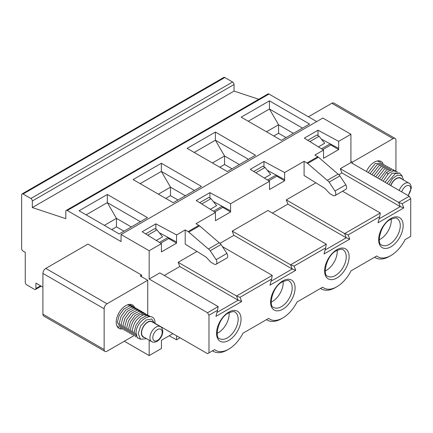 <?xml version="1.0" encoding="UTF-8"?>
<svg xmlns="http://www.w3.org/2000/svg" width="433" height="433" viewBox="0 0 433 433"><rect width="100%" height="100%" fill="white"/><g stroke="black" fill="none" stroke-linecap="round" stroke-linejoin="round"><path stroke-width="0.65" d="M208.982 315.235L208.982 352.841L214.616 349.588A25.985 15.003 120 0 0 228.797 349.122A25.985 15.003 120 0 0 242.973 333.215L268.655 318.39A25.985 15.003 120 0 0 282.836 317.925A25.985 15.003 120 0 0 297.011 302.017L322.693 287.187A25.985 15.003 120 0 0 336.874 286.727A25.985 15.003 120 0 0 351.049 270.82L376.732 255.99A25.985 15.003 120 0 0 390.907 255.53A25.985 15.003 120 0 0 405.088 239.622L410.722 236.364L410.722 198.763L409.282 196.263L398.641 202.406L400.276 206.622L403.778 207.927L378.041 222.789L379.676 216.689L348.132 234.897L349.761 239.113L324.025 253.971L325.659 247.871L294.094 266.095L295.728 270.311L269.986 285.174L271.621 279.069L240.028 297.309L241.663 301.525L215.926 316.382L217.561 310.282L208.982 315.235L207.542 312.74L149.179 279.047L159.82 272.904L218.178 306.596L207.542 312.74M316.696 121.581L269.001 94.042L67.256 210.519L121.078 241.592L121.078 234.518L322.823 118.047L350.919 134.268L350.919 162.57L409.282 196.263M269.001 94.042A2.041 1.175 -120 0 0 267.978 93.945L66.238 210.416A2.041 1.175 -120 0 0 65.816 211.347L65.816 218.67L32.313 207.564L234.053 91.092L258.745 99.276M41.195 286.159L35.495 289.45A2.041 1.175 -120 0 1 34.478 289.347L26.694 284.854A2.041 1.175 60 0 1 25.255 282.359L25.255 252.325L23.09 251.075A2.041 1.175 -120 0 1 21.65 248.58L21.65 194.834A2.041 1.175 60 0 1 22.072 193.903L223.812 77.426A2.041 1.175 60 0 1 224.83 77.529L232.613 82.021A2.041 1.175 -120 0 1 234.053 84.516L234.053 91.092M124.682 341.015L124.682 341.426L149.179 355.574L149.179 340.197M172.87 333.659L161.428 340.262L161.428 348.5L149.179 355.574M180.004 337.772L176.561 339.764L169.168 335.797M22.072 193.903A2.041 1.175 60 0 1 23.09 194.006L30.873 198.498L232.613 82.021M234.053 84.516L32.313 200.993A2.041 1.175 -120 0 0 30.873 198.498M32.313 200.993L32.313 207.564M67.256 210.519A2.041 1.175 -120 0 0 66.238 210.416M133.11 179.571L161.357 163.263L201.486 186.434L173.243 202.741L133.11 179.571M187.148 148.373L215.396 132.065L255.524 155.236L227.282 171.538L187.148 148.373M241.186 117.17L269.434 100.867L309.563 124.038L281.32 140.341L241.186 117.17M79.077 210.768L107.319 194.46L147.453 217.631L119.205 233.939L79.077 210.768M140.389 221.707L107.319 202.617L107.319 194.46M123.962 231.195L116.466 226.865L116.466 218.378L107.319 202.617L86.135 214.844M116.466 226.865L111.714 229.609M131.313 226.952L116.466 218.378L104.364 225.371M194.428 190.509L161.357 171.414L161.357 163.263M178.001 199.992L170.505 195.667L170.505 187.18L161.357 171.414L140.173 183.646M170.505 195.667L165.752 198.411M185.351 195.748L170.505 187.18L158.402 194.168M248.466 159.312L215.396 140.216L215.396 132.065M232.039 168.794L224.543 164.47L224.543 155.983L215.396 140.216L194.211 152.448M224.543 164.47L219.791 167.214M239.384 164.551L224.543 155.983L212.441 162.97M302.505 128.114L269.434 109.019L269.434 100.867M286.078 137.597L278.581 133.272L278.581 124.785L269.434 109.019L248.25 121.251M278.581 133.272L273.829 136.016M293.422 133.353L278.581 124.785L266.479 131.773M334.947 195.619A4.076 2.354 -120 0 0 335.012 191.029L345.821 184.794A4.076 2.354 -120 0 1 345.756 189.378L334.947 195.619A4.076 2.354 -120 0 1 332.907 195.418L330.314 193.919A4.076 2.354 -120 0 1 329.161 192.977L325.67 189.205A4.076 2.354 -120 0 0 324.436 188.117L304.09 175.533L304.09 161.309L284.633 172.54L263.957 161.433L250.269 169.335L269.505 181.275L230.594 203.737L209.918 192.631L196.23 200.533L215.466 212.473L196.014 223.704L198.893 225.366L188.084 231.606L185.205 229.945L176.561 234.935L155.88 223.829L155.88 229.236M149.179 279.047L149.179 250.745L161.428 243.671L142.192 231.731L155.88 223.829M149.179 250.745L121.078 234.518M350.919 134.268L338.671 141.342L317.995 130.236L317.995 135.643M345.821 184.794L339.9 175.89A4.076 2.354 -120 0 0 338.097 174.12L318.466 157.222A4.076 2.354 -120 0 0 317.779 156.73L314.894 155.068L323.543 150.078L304.302 138.138L317.995 130.236M304.09 161.309L306.97 162.97L317.779 156.73M176.561 339.764L176.561 335.786M164.286 275.48L179.803 266.522L178.169 262.311L196.977 251.449M161.428 243.671L161.428 251.909L176.561 243.173L176.561 234.935M185.205 229.945L185.205 244.169L205.551 256.753A4.076 2.354 60 0 1 206.785 257.841L210.281 261.619A4.076 2.354 -120 0 0 211.428 262.555L214.026 264.054A4.076 2.354 -120 0 0 216.062 264.254A4.076 2.354 -120 0 0 216.132 259.67L210.205 250.767A4.076 2.354 -120 0 0 208.403 248.997L188.772 232.099A4.076 2.354 -120 0 0 188.084 231.606M215.466 212.473L215.466 220.711L230.594 211.975L230.594 203.737M269.505 181.275L269.505 189.513L284.633 180.778L284.633 172.54M323.543 150.078L323.543 158.31L338.671 149.574L338.671 141.342M350.919 162.57L340.284 168.713L341.913 172.929L400.276 206.622L379.091 218.854M338.866 174.688L341.913 172.929M272.384 213.068L287.902 204.111L286.267 199.9L315.857 182.813M219.986 243.324L233.863 235.314L232.229 231.098L267.919 210.492L326.282 244.185L325.659 247.871M208.982 352.841L207.542 353.674L155.036 323.359M42.905 287.144L35.917 283.106L35.917 288.513L40.599 285.812M35.495 289.45A2.041 1.175 -120 0 0 35.917 288.513M141.613 276.741L141.613 275.079L140.173 275.913L147.74 280.275L107.032 303.782A4.076 2.354 120 0 0 104.147 308.772L104.147 349.539A4.076 2.354 120 0 0 104.992 351.407A4.076 2.354 120 0 0 107.032 351.201L133.656 335.835M104.992 351.407L43.749 316.047A4.076 2.354 -60 0 1 42.905 314.179L42.905 273.412A4.076 2.354 -60 0 1 45.784 268.422L87.937 244.088L141.613 275.079M218.178 306.596L217.561 310.282M216.982 312.447L238.161 300.221L241.663 301.525M410.722 198.763L402.143 203.716L403.778 207.927M217.166 333.296A15.285 8.822 120 0 0 218.346 332.69A15.285 8.822 -60 0 0 229.089 312.648M271.204 302.099A15.285 8.822 120 0 0 272.384 301.492A15.285 8.822 -60 0 0 283.128 281.45M325.243 270.901A15.285 8.822 120 0 0 326.422 270.295A15.285 8.822 -60 0 0 337.166 250.252M379.281 239.703A15.285 8.822 120 0 0 380.461 239.097A15.285 8.822 -60 0 0 391.205 219.049M266.495 319.635L267.383 320.144A28.021 16.178 120 0 1 266.549 319.603L268.655 318.39M214.616 349.588L212.511 350.8A28.021 16.178 120 0 0 213.345 351.342A28.021 16.178 120 0 0 227.352 349.956L228.797 349.122M267.383 320.144A28.021 16.178 120 0 0 281.39 318.758L282.836 317.925M320.588 288.405A28.021 16.178 120 0 0 321.421 288.946A28.021 16.178 120 0 0 335.429 287.561L336.874 286.727M374.626 257.207A28.021 16.178 120 0 0 375.46 257.749A28.021 16.178 120 0 0 389.467 256.358L390.907 255.53M178.169 262.311L236.526 296.004L238.161 300.221L179.803 266.522M222.4 246.61L272.243 275.383L236.526 296.004L240.028 297.309M272.243 275.383L271.621 279.069M271.042 281.233L292.226 269.007L295.728 270.311M233.863 235.314L292.226 269.007L290.592 264.79L294.094 266.095M232.229 231.098L290.592 264.79L326.282 244.185M325.08 250.036L346.259 237.809L349.761 239.113M287.902 204.111L346.259 237.809L344.63 233.593L348.132 234.897M286.267 199.9L344.63 233.593L380.293 213.004L379.676 216.689M342.568 191.218L380.293 213.004M340.284 168.713L398.641 202.406L402.143 203.716M147.74 314.726L147.74 280.275M121.63 328.999A13.499 7.794 -60 0 1 119.01 328.371A13.499 7.794 -60 0 1 116.217 322.19A13.499 7.794 -60 0 1 122.111 308.599A13.499 7.794 -60 0 1 132.514 304.984A13.499 7.794 -60 0 1 134.452 307.089M130.555 304.881L129.884 304.356M117.034 326.179L118.891 327.245M132.428 305.963L127.535 304.821M134.3 307.046L129.597 305.866L123.892 309L119.237 315.262L117.348 322.217L120.769 328.328M139.919 310.288L135.188 309.113L129.478 312.274L124.834 318.547L122.967 325.464L126.387 331.57M138.046 309.205L133.321 308.031L127.616 311.181L122.967 317.454L121.094 324.382L124.515 330.493M136.173 308.123L131.47 306.948L125.765 310.082L121.11 316.344L119.221 323.299L122.642 329.41M128.265 332.652L124.839 326.547L126.712 319.624L131.351 313.357L137.061 310.196L141.797 311.37M143.664 312.447L138.933 311.278L133.218 314.445L128.585 320.712L126.712 327.629L130.138 333.735M145.537 313.53L140.801 312.361L135.074 315.538L130.457 321.795L128.59 328.707L132.005 334.812M147.415 314.612L141.845 313.649C135.242 316.74 131.448 322.12 130.463 329.789L133.878 335.894M135.751 336.977L132.336 330.872C133.321 323.202 137.115 317.817 143.718 314.731L149.288 315.695M155.036 323.575L155.03 323.175C155.084 309.086 135.735 320.42 136.081 333.037L137.212 337.561L140.481 339.272M151.16 316.777L146.43 315.603L140.676 318.802L136.076 325.031L134.208 331.954L137.624 338.059M154.559 323.299L151.729 319.018L146.202 319.982L140.665 325.87L138.203 333.578L140.454 339.255L146.581 338.698M144.525 337.513A8.969 5.174 -60 0 1 141.358 332.999A8.969 5.174 120 0 1 146.056 323.213A8.969 5.174 120 0 1 153.19 322.509M143.366 336.842A8.66 5.001 -60 0 1 141.575 332.874A8.66 5.001 120 0 1 145.353 324.16A8.66 5.001 120 0 1 152.026 321.838L160.383 326.666A8.66 5.001 120 0 0 153.71 328.983A8.66 5.001 120 0 0 149.932 337.702A8.66 5.001 -60 0 0 151.723 341.664L143.366 336.842M159.414 242.42L168.042 237.441L168.708 238.556L176.561 243.173M160.665 243.2L168.708 238.556M176.561 242.009L159.257 232.716M145.661 233.89L154.798 228.613L156.963 229.863L162.581 236.851L156.291 240.483M156.963 229.863L147.745 235.179M216.062 264.254L226.87 258.019A4.076 2.354 -120 0 0 226.935 253.429L221.014 244.526A4.076 2.354 -120 0 0 219.212 242.756L199.581 225.858A4.076 2.354 -120 0 0 198.893 225.366M226.935 253.429L216.132 259.67M219.212 242.756L208.403 248.997M213.453 211.223L222.08 206.243L222.741 207.358L230.594 211.975M214.703 211.997L222.741 207.358M230.594 210.811L213.296 201.518M209.918 192.631L209.918 198.038M199.7 202.687L208.836 197.416L211.001 198.66L216.619 205.653L210.324 209.285M211.001 198.66L201.783 203.981M267.491 180.025L276.113 175.046L276.779 176.161L284.633 180.778M268.741 180.799L276.779 176.161M284.633 179.608L267.334 170.321M263.957 161.433L263.957 166.84M253.738 171.49L262.874 166.218L265.039 167.463L270.657 174.45L264.363 178.087M265.039 167.463L255.822 172.783M335.012 191.029L329.091 182.131A4.076 2.354 -120 0 0 327.288 180.361L307.657 163.463A4.076 2.354 -120 0 0 306.97 162.97M327.288 180.361L338.097 174.12M322.78 149.601L330.817 144.958L338.671 149.574M321.53 148.828L330.152 143.848L330.817 144.958M338.671 148.411L321.373 139.123M307.776 140.292L316.913 135.02L319.072 136.265L324.696 143.253L318.401 146.884M319.072 136.265L309.86 141.586M331.83 103.281A4.076 2.354 -60 0 1 333.865 103.076L395.107 138.436A4.076 2.354 120 0 0 393.072 138.636L331.83 103.281L308.41 116.796M352.365 163.403L352.365 162.142L393.072 138.636M395.951 170.992L395.951 140.303A4.076 2.354 120 0 0 395.107 138.436M382.972 163.474A13.499 7.794 120 0 0 381.089 161.471A13.499 7.794 120 0 0 366.437 171.533M380.52 162.202L377.192 160.995M378.648 161.119L378.35 160.843M368.18 172.534L375.259 163.463L382.393 163.279M388.011 166.526L380.775 166.775L373.803 175.782M386.139 165.444L378.989 165.633L371.931 174.699M384.266 164.361L377.132 164.545L370.058 173.617M375.676 176.864L382.734 167.798L389.884 167.609M395.508 170.851L391.643 169.709L386.729 172.269L381.294 180.106M393.635 169.774L386.512 169.942L379.422 179.024M391.757 168.691L384.607 168.881L377.549 177.947M383.167 181.189L388.601 173.352L393.494 170.791L397.38 171.933M402.311 176.188L399.67 173.146L395.324 173.552L386.918 183.354M399.253 173.016L392.082 173.222L385.045 182.271M403.605 180.058L401.721 175.609L397.472 175.116L392.558 178.585L388.991 184.55M390.701 185.541A8.969 5.174 -60 0 1 396.195 178.553A8.969 5.174 -60 0 1 401.764 178.997M390.864 185.633A8.66 5.001 -60 0 1 400.601 178.326L408.958 183.154A8.66 5.001 -60 0 0 399.221 190.455M350.919 161.309L352.365 162.142M224.83 77.529L23.09 194.006M282.836 280.903A17.32 10.002 -60 0 1 295.084 287.972A17.32 10.002 -60 0 1 282.836 309.189A17.32 10.002 -60 0 1 270.587 302.115A17.32 10.002 -60 0 1 282.836 280.903M336.869 249.706A17.32 10.002 -60 0 1 349.117 256.774A17.32 10.002 -60 0 1 336.869 277.991A17.32 10.002 -60 0 1 324.62 270.917A17.32 10.002 -60 0 1 336.869 249.706M390.907 218.503A17.32 10.002 -60 0 1 403.155 225.577A17.32 10.002 -60 0 1 390.907 246.794A17.32 10.002 -60 0 1 378.659 239.72A17.32 10.002 -60 0 1 390.907 218.503M228.797 312.101A17.32 10.002 -60 0 1 241.046 319.175A17.32 10.002 -60 0 1 228.797 340.387A17.32 10.002 -60 0 1 216.549 333.318A17.32 10.002 -60 0 1 228.797 312.101M234.995 312.177A15.285 8.822 -60 0 1 237.338 324.425A15.285 8.822 -60 0 1 227.352 337.892A15.285 8.822 -60 0 1 219.71 338.649C214.319 338.574 217.842 318.109 228.375 313.032C232.586 311.441 234.794 311.154 234.995 312.177M289.033 280.979A15.285 8.822 -60 0 1 291.377 293.222A15.285 8.822 -60 0 1 281.39 306.694A15.285 8.822 -60 0 1 273.748 307.452C268.357 307.376 271.875 286.911 282.413 281.834C286.624 280.243 288.833 279.956 289.033 280.979M343.071 249.776A15.285 8.822 -60 0 1 345.415 262.025A15.285 8.822 -60 0 1 335.429 275.496A15.285 8.822 -60 0 1 327.786 276.254C322.396 276.178 325.914 255.714 336.446 250.637C340.663 249.045 342.866 248.759 343.071 249.776M397.11 218.578A15.285 8.822 -60 0 1 399.453 230.827A15.285 8.822 -60 0 1 389.467 244.299A15.285 8.822 -60 0 1 381.825 245.051C376.434 244.981 379.952 224.516 390.485 219.439C394.696 217.848 396.904 217.561 397.11 218.578M45.784 268.422L107.032 303.782M141.845 313.649L142.24 315.321M162.18 332.295A6.625 3.821 120 0 0 157.493 329.589A6.625 3.821 120 0 0 152.811 337.702A6.625 3.821 -60 0 0 157.493 340.403A6.625 3.821 -60 0 0 162.18 332.295M104.147 349.539L42.905 314.179M42.905 273.412L104.147 308.772M199.581 225.858L188.772 232.099M221.014 244.526L210.205 250.767M307.657 163.463L318.466 157.222M329.091 182.131L339.9 175.89M386.729 172.269L387.789 174.098M401.743 191.911A6.625 3.821 -60 0 1 406.982 185.654A6.625 3.821 -60 0 1 410.755 188.783A6.625 3.821 120 0 1 407.864 195.445M213.345 351.342L212.457 350.833M320.534 288.438L321.421 288.946M374.572 257.234L375.46 257.749M160.383 326.666C161.698 327.159 162.494 328.755 162.776 331.462C162.608 334.931 161.136 337.924 158.359 340.435C156.145 342.254 153.931 342.665 151.723 341.664M408.227 195.656L411.35 187.949C411.063 185.232 410.262 183.635 408.958 183.154"/></g></svg>
